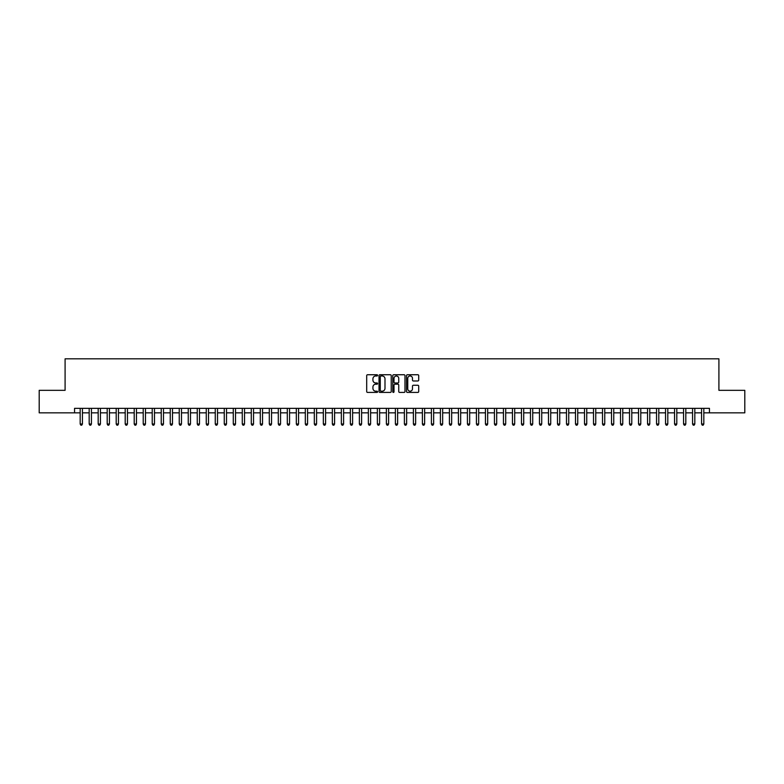 <?xml version="1.0" encoding="UTF-8"?>
<svg xmlns="http://www.w3.org/2000/svg" width="784" height="784" viewBox="0 0 784 784"><rect width="100%" height="100%" fill="white"/><g stroke="black" fill="none" stroke-linecap="round" stroke-linejoin="round"><path stroke-width="1.18" d="M377.594 375.36A0.617 0.617 0 0 0 376.977 374.742L367.578 374.742A0.882 0.882 0 0 0 366.696 375.624L366.696 391.539A0.882 0.882 0 0 0 367.578 392.421L376.977 392.421A0.617 0.617 0 0 0 377.594 391.804A0.617 0.617 0 0 0 376.977 391.187L375.761 391.187A2.832 2.832 0 0 1 372.929 388.354L372.929 387.031A2.832 2.832 0 0 1 375.761 384.199L376.977 384.199A0.617 0.617 0 0 0 377.594 383.582A0.617 0.617 0 0 0 376.977 382.964L375.761 382.964A2.832 2.832 0 0 1 372.929 380.132L372.929 378.809A2.832 2.832 0 0 1 375.761 375.977L376.977 375.977A0.617 0.617 0 0 0 377.594 375.36M417.833 380.975A0.882 0.882 0 0 0 418.715 380.083L418.715 375.624A0.882 0.882 0 0 0 417.833 374.742L407.406 374.742A0.882 0.882 0 0 0 406.524 375.624L406.524 391.539A0.882 0.882 0 0 0 407.406 392.421L417.833 392.421A0.882 0.882 0 0 0 418.715 391.539L418.715 386.14A0.882 0.882 0 0 0 417.833 385.258L413.374 385.258A0.882 0.882 0 0 0 412.482 386.14L412.482 388.815A2.362 2.362 0 0 1 410.12 391.187A2.362 2.362 0 0 1 407.758 388.815L407.758 378.339A2.362 2.362 0 0 1 410.12 375.977A2.362 2.362 0 0 1 412.482 378.339L412.482 380.083A0.882 0.882 0 0 0 413.374 380.975L417.833 380.975M74.549 412.845L39.2 412.845L39.2 390.334L65.092 390.334L65.092 358.817L718.908 358.817L718.908 390.334L744.8 390.334L744.8 412.845L709.451 412.845L709.451 408.346L74.549 408.346L74.549 412.845L80.174 412.845M391.226 375.624A0.882 0.882 0 0 0 390.344 374.742L379.907 374.742A0.882 0.882 0 0 0 379.025 375.624L379.025 391.539A0.882 0.882 0 0 0 379.907 392.421L390.344 392.421A0.882 0.882 0 0 0 391.226 391.539L391.226 375.624M393.656 374.742L404.093 374.742A0.882 0.882 0 0 1 404.975 375.624L404.975 391.539A0.882 0.882 0 0 1 404.093 392.421L399.624 392.421A0.882 0.882 0 0 1 398.742 391.539L398.742 385.081A0.882 0.882 0 0 0 397.86 384.199L394.891 384.199A0.882 0.882 0 0 0 394.009 385.081L394.009 391.804A0.617 0.617 0 0 1 393.392 392.421A0.617 0.617 0 0 1 392.774 391.804L392.774 375.624A0.882 0.882 0 0 1 393.656 374.742M82.428 412.845L89.18 412.845M91.434 412.845L98.186 412.845M100.44 412.845L107.192 412.845M109.446 412.845L116.199 412.845M118.453 412.845L125.205 412.845M127.459 412.845L134.211 412.845M136.465 412.845L143.217 412.845M145.471 412.845L152.223 412.845M154.477 412.845L161.23 412.845M163.484 412.845L170.236 412.845M172.49 412.845L179.242 412.845M181.486 412.845L188.248 412.845M190.492 412.845L197.254 412.845M199.499 412.845L206.261 412.845M208.505 412.845L215.267 412.845M217.511 412.845L224.263 412.845M226.517 412.845L233.269 412.845M235.523 412.845L242.276 412.845M244.53 412.845L251.282 412.845M253.536 412.845L260.288 412.845M262.542 412.845L269.294 412.845M271.548 412.845L278.3 412.845M280.554 412.845L287.307 412.845M289.561 412.845L296.313 412.845M298.567 412.845L305.319 412.845M307.573 412.845L314.325 412.845M316.579 412.845L323.331 412.845M325.585 412.845L332.338 412.845M334.592 412.845L341.344 412.845M343.598 412.845L350.35 412.845M352.604 412.845L359.356 412.845M361.61 412.845L368.362 412.845M370.607 412.845L377.369 412.845M379.613 412.845L386.375 412.845M388.619 412.845L395.381 412.845M397.625 412.845L404.387 412.845M406.631 412.845L413.393 412.845M415.638 412.845L422.39 412.845M424.644 412.845L431.396 412.845M433.65 412.845L440.402 412.845M442.656 412.845L449.408 412.845M451.662 412.845L458.415 412.845M460.669 412.845L467.421 412.845M469.675 412.845L476.427 412.845M478.681 412.845L485.433 412.845M487.687 412.845L494.439 412.845M496.693 412.845L503.446 412.845M505.7 412.845L512.452 412.845M514.706 412.845L521.458 412.845M523.712 412.845L530.464 412.845M532.718 412.845L539.47 412.845M541.724 412.845L548.477 412.845M550.731 412.845L557.483 412.845M559.737 412.845L566.489 412.845M568.733 412.845L575.495 412.845M577.739 412.845L584.501 412.845M586.746 412.845L593.508 412.845M595.752 412.845L602.514 412.845M604.758 412.845L611.51 412.845M613.764 412.845L620.516 412.845M622.77 412.845L629.523 412.845M631.777 412.845L638.529 412.845M640.783 412.845L647.535 412.845M649.789 412.845L656.541 412.845M658.795 412.845L665.547 412.845M667.801 412.845L674.554 412.845M676.808 412.845L683.56 412.845M685.814 412.845L692.566 412.845M694.82 412.845L701.572 412.845M703.826 412.845L709.451 412.845M380.887 375.977A0.617 0.617 0 0 0 380.269 376.594L380.269 390.559A0.617 0.617 0 0 0 380.887 391.187L382.171 391.187A2.832 2.832 0 0 0 384.993 388.354L384.993 378.809A2.832 2.832 0 0 0 382.171 375.977L380.887 375.977M398.742 378.388A2.362 2.362 0 0 0 396.371 376.026A2.362 2.362 0 0 0 394.009 378.388L394.009 382.073A0.882 0.882 0 0 0 394.891 382.964L397.86 382.964A0.882 0.882 0 0 0 398.742 382.073L398.742 378.388M82.428 408.346L82.428 424.017L80.174 424.017L80.174 408.346M82.428 424.017L81.752 425.183L80.85 425.183L80.174 424.017M91.434 408.346L91.434 424.017L89.18 424.017L89.18 408.346M91.434 424.017L90.758 425.183L89.856 425.183L89.18 424.017M100.44 408.346L100.44 424.017L98.186 424.017L98.186 408.346M100.44 424.017L99.764 425.183L98.862 425.183L98.186 424.017M109.446 408.346L109.446 424.017L107.192 424.017L107.192 408.346M109.446 424.017L108.77 425.183L107.869 425.183L107.192 424.017M118.453 408.346L118.453 424.017L116.199 424.017L116.199 408.346M118.453 424.017L117.776 425.183L116.875 425.183L116.199 424.017M127.459 408.346L127.459 424.017L125.205 424.017L125.205 408.346M127.459 424.017L126.783 425.183L125.881 425.183L125.205 424.017M136.465 408.346L136.465 424.017L134.211 424.017L134.211 408.346M136.465 424.017L135.789 425.183L134.887 425.183L134.211 424.017M145.471 408.346L145.471 424.017L143.217 424.017L143.217 408.346M145.471 424.017L144.795 425.183L143.893 425.183L143.217 424.017M154.477 408.346L154.477 424.017L152.223 424.017L152.223 408.346M154.477 424.017L153.801 425.183L152.9 425.183L152.223 424.017M163.484 408.346L163.484 424.017L161.23 424.017L161.23 408.346M163.484 424.017L162.807 425.183L161.906 425.183L161.23 424.017M172.49 408.346L172.49 424.017L170.236 424.017L170.236 408.346M172.49 424.017L171.814 425.183L170.912 425.183L170.236 424.017M181.486 408.346L181.486 424.017L179.242 424.017L179.242 408.346M181.486 424.017L180.82 425.183L179.918 425.183L179.242 424.017M190.492 408.346L190.492 424.017L188.248 424.017L188.248 408.346M190.492 424.017L189.816 425.183L188.924 425.183L188.248 424.017M199.499 408.346L199.499 424.017L197.254 424.017L197.254 408.346M199.499 424.017L198.822 425.183L197.931 425.183L197.254 424.017M208.505 408.346L208.505 424.017L206.261 424.017L206.261 408.346M208.505 424.017L207.829 425.183L206.937 425.183L206.261 424.017M217.511 408.346L217.511 424.017L215.267 424.017L215.267 408.346M217.511 424.017L216.835 425.183L215.933 425.183L215.267 424.017M226.517 408.346L226.517 424.017L224.263 424.017L224.263 408.346M226.517 424.017L225.841 425.183L224.939 425.183L224.263 424.017M235.523 408.346L235.523 424.017L233.269 424.017L233.269 408.346M235.523 424.017L234.847 425.183L233.946 425.183L233.269 424.017M244.53 408.346L244.53 424.017L242.276 424.017L242.276 408.346M244.53 424.017L243.853 425.183L242.952 425.183L242.276 424.017M253.536 408.346L253.536 424.017L251.282 424.017L251.282 408.346M253.536 424.017L252.86 425.183L251.958 425.183L251.282 424.017M262.542 408.346L262.542 424.017L260.288 424.017L260.288 408.346M262.542 424.017L261.866 425.183L260.964 425.183L260.288 424.017M271.548 408.346L271.548 424.017L269.294 424.017L269.294 408.346M271.548 424.017L270.872 425.183L269.97 425.183L269.294 424.017M280.554 408.346L280.554 424.017L278.3 424.017L278.3 408.346M280.554 424.017L279.878 425.183L278.977 425.183L278.3 424.017M289.561 408.346L289.561 424.017L287.307 424.017L287.307 408.346M289.561 424.017L288.884 425.183L287.983 425.183L287.307 424.017M298.567 408.346L298.567 424.017L296.313 424.017L296.313 408.346M298.567 424.017L297.891 425.183L296.989 425.183L296.313 424.017M307.573 408.346L307.573 424.017L305.319 424.017L305.319 408.346M307.573 424.017L306.897 425.183L305.995 425.183L305.319 424.017M316.579 408.346L316.579 424.017L314.325 424.017L314.325 408.346M316.579 424.017L315.903 425.183L315.001 425.183L314.325 424.017M325.585 408.346L325.585 424.017L323.331 424.017L323.331 408.346M325.585 424.017L324.909 425.183L324.008 425.183L323.331 424.017M334.592 408.346L334.592 424.017L332.338 424.017L332.338 408.346M334.592 424.017L333.915 425.183L333.014 425.183L332.338 424.017M343.598 408.346L343.598 424.017L341.344 424.017L341.344 408.346M343.598 424.017L342.922 425.183L342.02 425.183L341.344 424.017M352.604 408.346L352.604 424.017L350.35 424.017L350.35 408.346M352.604 424.017L351.928 425.183L351.026 425.183L350.35 424.017M361.61 408.346L361.61 424.017L359.356 424.017L359.356 408.346M361.61 424.017L360.934 425.183L360.032 425.183L359.356 424.017M370.607 408.346L370.607 424.017L368.362 424.017L368.362 408.346M370.607 424.017L369.94 425.183L369.039 425.183L368.362 424.017M379.613 408.346L379.613 424.017L377.369 424.017L377.369 408.346M379.613 424.017L378.946 425.183L378.045 425.183L377.369 424.017M388.619 408.346L388.619 424.017L386.375 424.017L386.375 408.346M388.619 424.017L387.943 425.183L387.051 425.183L386.375 424.017M397.625 408.346L397.625 424.017L395.381 424.017L395.381 408.346M397.625 424.017L396.949 425.183L396.057 425.183L395.381 424.017M406.631 408.346L406.631 424.017L404.387 424.017L404.387 408.346M406.631 424.017L405.955 425.183L405.054 425.183L404.387 424.017M415.638 408.346L415.638 424.017L413.393 424.017L413.393 408.346M415.638 424.017L414.961 425.183L414.06 425.183L413.393 424.017M424.644 408.346L424.644 424.017L422.39 424.017L422.39 408.346M424.644 424.017L423.968 425.183L423.066 425.183L422.39 424.017M433.65 408.346L433.65 424.017L431.396 424.017L431.396 408.346M433.65 424.017L432.974 425.183L432.072 425.183L431.396 424.017M442.656 408.346L442.656 424.017L440.402 424.017L440.402 408.346M442.656 424.017L441.98 425.183L441.078 425.183L440.402 424.017M451.662 408.346L451.662 424.017L449.408 424.017L449.408 408.346M451.662 424.017L450.986 425.183L450.085 425.183L449.408 424.017M460.669 408.346L460.669 424.017L458.415 424.017L458.415 408.346M460.669 424.017L459.992 425.183L459.091 425.183L458.415 424.017M469.675 408.346L469.675 424.017L467.421 424.017L467.421 408.346M469.675 424.017L468.999 425.183L468.097 425.183L467.421 424.017M478.681 408.346L478.681 424.017L476.427 424.017L476.427 408.346M478.681 424.017L478.005 425.183L477.103 425.183L476.427 424.017M487.687 408.346L487.687 424.017L485.433 424.017L485.433 408.346M487.687 424.017L487.011 425.183L486.109 425.183L485.433 424.017M496.693 408.346L496.693 424.017L494.439 424.017L494.439 408.346M496.693 424.017L496.017 425.183L495.116 425.183L494.439 424.017M505.7 408.346L505.7 424.017L503.446 424.017L503.446 408.346M505.7 424.017L505.023 425.183L504.122 425.183L503.446 424.017M514.706 408.346L514.706 424.017L512.452 424.017L512.452 408.346M514.706 424.017L514.03 425.183L513.128 425.183L512.452 424.017M523.712 408.346L523.712 424.017L521.458 424.017L521.458 408.346M523.712 424.017L523.036 425.183L522.134 425.183L521.458 424.017M532.718 408.346L532.718 424.017L530.464 424.017L530.464 408.346M532.718 424.017L532.042 425.183L531.14 425.183L530.464 424.017M541.724 408.346L541.724 424.017L539.47 424.017L539.47 408.346M541.724 424.017L541.048 425.183L540.147 425.183L539.47 424.017M550.731 408.346L550.731 424.017L548.477 424.017L548.477 408.346M550.731 424.017L550.054 425.183L549.153 425.183L548.477 424.017M559.737 408.346L559.737 424.017L557.483 424.017L557.483 408.346M559.737 424.017L559.061 425.183L558.159 425.183L557.483 424.017M568.733 408.346L568.733 424.017L566.489 424.017L566.489 408.346M568.733 424.017L568.067 425.183L567.165 425.183L566.489 424.017M577.739 408.346L577.739 424.017L575.495 424.017L575.495 408.346M577.739 424.017L577.063 425.183L576.171 425.183L575.495 424.017M586.746 408.346L586.746 424.017L584.501 424.017L584.501 408.346M586.746 424.017L586.069 425.183L585.178 425.183L584.501 424.017M595.752 408.346L595.752 424.017L593.508 424.017L593.508 408.346M595.752 424.017L595.076 425.183L594.184 425.183L593.508 424.017M604.758 408.346L604.758 424.017L602.514 424.017L602.514 408.346M604.758 424.017L604.082 425.183L603.18 425.183L602.514 424.017M613.764 408.346L613.764 424.017L611.51 424.017L611.51 408.346M613.764 424.017L613.088 425.183L612.186 425.183L611.51 424.017M622.77 408.346L622.77 424.017L620.516 424.017L620.516 408.346M622.77 424.017L622.094 425.183L621.193 425.183L620.516 424.017M631.777 408.346L631.777 424.017L629.523 424.017L629.523 408.346M631.777 424.017L631.1 425.183L630.199 425.183L629.523 424.017M640.783 408.346L640.783 424.017L638.529 424.017L638.529 408.346M640.783 424.017L640.107 425.183L639.205 425.183L638.529 424.017M649.789 408.346L649.789 424.017L647.535 424.017L647.535 408.346M649.789 424.017L649.113 425.183L648.211 425.183L647.535 424.017M658.795 408.346L658.795 424.017L656.541 424.017L656.541 408.346M658.795 424.017L658.119 425.183L657.217 425.183L656.541 424.017M667.801 408.346L667.801 424.017L665.547 424.017L665.547 408.346M667.801 424.017L667.125 425.183L666.224 425.183L665.547 424.017M676.808 408.346L676.808 424.017L674.554 424.017L674.554 408.346M676.808 424.017L676.131 425.183L675.23 425.183L674.554 424.017M685.814 408.346L685.814 424.017L683.56 424.017L683.56 408.346M685.814 424.017L685.138 425.183L684.236 425.183L683.56 424.017M694.82 408.346L694.82 424.017L692.566 424.017L692.566 408.346M694.82 424.017L694.144 425.183L693.242 425.183L692.566 424.017M703.826 408.346L703.826 424.017L701.572 424.017L701.572 408.346M703.826 424.017L703.15 425.183L702.248 425.183L701.572 424.017"/></g></svg>
